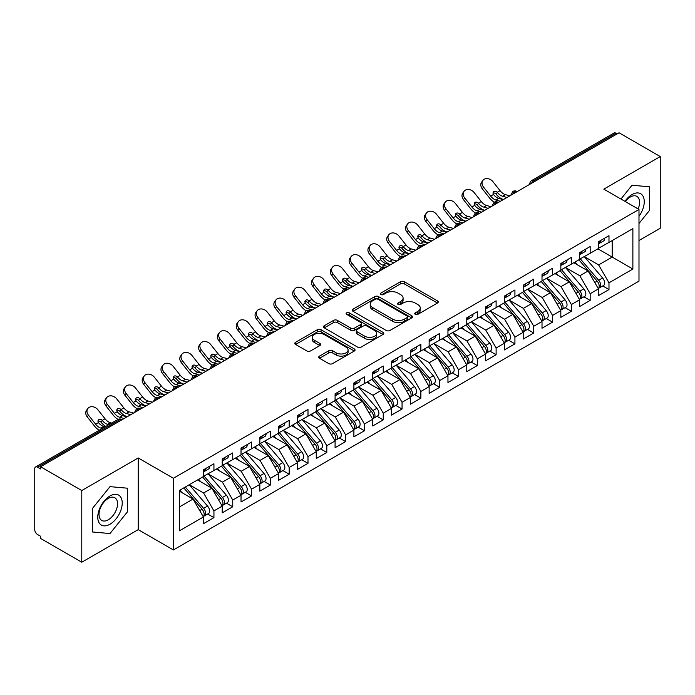 <?xml version="1.0" encoding="UTF-8"?>
<svg xmlns="http://www.w3.org/2000/svg" width="695" height="695" viewBox="0 0 695 695"><rect width="100%" height="100%" fill="white"/><g stroke="black" fill="none" stroke-linecap="round" stroke-linejoin="round"><path stroke-width="1.04" d="M415.28 314.349A1.824 1.051 0 0 0 417.86 314.349L437.476 303.02A2.615 1.512 0 0 0 438.25 301.96A2.615 1.512 0 0 0 437.476 300.892L404.247 281.701A2.615 1.512 0 0 0 400.546 281.701L380.93 293.029A1.824 1.051 0 0 0 380.4 293.777A1.824 1.051 0 0 0 380.93 294.524A1.824 1.051 0 0 0 383.518 294.524L386.055 293.055A8.357 4.822 0 0 1 397.87 293.055L400.641 294.654A8.357 4.822 0 0 1 403.091 298.068A8.357 4.822 0 0 1 400.641 301.474L398.105 302.942A1.824 1.051 0 0 0 397.566 303.689A1.824 1.051 0 0 0 398.105 304.436A1.824 1.051 0 0 0 400.685 304.436L403.23 302.968A8.357 4.822 0 0 1 415.045 302.968L417.817 304.566A8.357 4.822 0 0 1 420.267 307.981A8.357 4.822 0 0 1 417.817 311.395L415.28 312.854A1.824 1.051 0 0 0 414.741 313.601A1.824 1.051 0 0 0 415.28 314.349L415.28 312.854M319.491 356.118A2.615 1.512 0 0 0 318.727 357.178A2.615 1.512 0 0 0 319.491 358.246L328.813 363.633A2.615 1.512 0 0 0 332.505 363.633L354.294 351.053A2.615 1.512 0 0 0 355.058 349.985A2.615 1.512 0 0 0 354.294 348.916L321.055 329.725A2.615 1.512 0 0 0 317.363 329.725L295.575 342.305A2.615 1.512 0 0 0 294.81 343.373A2.615 1.512 0 0 0 295.575 344.442L306.842 350.94A2.615 1.512 0 0 0 310.535 350.94L319.856 345.563A2.615 1.512 0 0 0 320.621 344.494A2.615 1.512 0 0 0 319.856 343.426L314.27 340.203A6.985 4.031 0 0 1 312.229 337.353A6.985 4.031 0 0 1 316.538 333.626A6.985 4.031 0 0 1 324.148 334.504L346.032 347.135A6.985 4.031 0 0 1 348.073 349.985A6.985 4.031 0 0 1 343.764 353.712A6.985 4.031 0 0 1 336.154 352.834L332.505 350.732A2.615 1.512 0 0 0 328.813 350.732L319.491 356.118L319.491 358.246M638.992 240.522L660.25 228.247L660.25 156.566L619.054 132.78L40.579 466.753L40.579 468.925L37.573 467.188A3.988 2.302 -120 0 0 35.575 466.988A3.988 2.302 -120 0 0 34.75 468.821L34.75 529.642A3.988 2.302 -120 0 0 37.573 534.524L40.579 536.262L40.579 538.434L81.784 562.22L138.218 529.642L173.394 549.953L173.394 478.264L138.218 457.953L81.784 490.54L40.579 466.753M660.25 156.566L603.816 189.144L638.992 209.456L173.394 478.264M386.238 330.472A2.615 1.512 0 0 0 389.93 330.472L411.718 317.893A2.615 1.512 0 0 0 412.483 316.833A2.615 1.512 0 0 0 411.718 315.765L378.488 296.574A2.615 1.512 0 0 0 374.787 296.574L352.999 309.153A2.615 1.512 0 0 0 352.235 310.222A2.615 1.512 0 0 0 352.999 311.282L386.238 330.472M347.361 314.748A1.824 1.051 0 0 1 349.22 315L349.22 312.828L383.006 332.34A2.615 1.512 0 0 1 383.77 333.409A2.615 1.512 0 0 1 383.006 334.469L361.218 347.057A2.615 1.512 0 0 1 357.525 347.057L324.287 327.866L333.617 322.523L333.617 320.352L324.287 325.729A2.615 1.512 0 0 0 323.522 326.798A2.615 1.512 0 0 0 324.287 327.866L324.287 325.729M333.617 322.523A2.615 1.512 0 0 1 337.31 322.523L337.31 320.352A2.615 1.512 0 0 0 333.617 320.352M337.31 320.352L350.784 328.127A2.615 1.512 0 0 0 354.476 328.127L360.662 324.556A2.615 1.512 0 0 0 361.426 323.496A2.615 1.512 0 0 0 360.662 322.428L346.631 314.322A1.824 1.051 0 0 1 346.093 313.575A1.824 1.051 0 0 1 347.222 312.602A1.824 1.051 0 0 1 349.22 312.828M173.394 549.953L638.992 281.136L638.992 209.456M597.891 248.827L632.876 269.026L632.876 228.629L608.985 242.416L608.985 235.683L598.456 241.764L598.456 248.497L590.177 253.284L590.177 246.543L579.639 252.633L579.639 259.365L571.36 264.143L571.36 257.411L560.83 263.492L560.83 270.225L552.551 275.003L552.551 268.27L542.013 274.351L542.013 281.084L533.743 285.862L533.743 279.129L523.205 285.211L523.205 291.943L514.926 296.722L514.926 289.989L504.396 296.07L504.396 302.803L496.117 307.59L496.117 300.848L485.579 306.929L485.579 313.671L477.3 318.449L477.3 311.716L466.771 317.797L466.771 324.53L458.492 329.308L458.492 322.576L447.954 328.657L447.954 335.39L439.683 340.168L439.683 333.435L429.145 339.516L429.145 346.249L420.866 351.027L420.866 344.294L410.328 350.376L410.328 357.108L402.058 361.887L402.058 355.154L391.52 361.235L391.52 367.976L383.24 372.755L383.24 366.022L372.711 372.103L372.711 378.836L364.432 383.614L364.432 376.881L353.894 382.962L353.894 389.695L345.615 394.473L345.615 387.74L335.086 393.822L335.086 400.555L326.806 405.333L326.806 398.6L316.268 404.681L316.268 411.414L307.998 416.192L307.998 409.459L297.46 415.541L297.46 422.282L289.181 427.06L289.181 420.319L278.652 426.409L278.652 433.141L270.372 437.919L270.372 431.187L259.834 437.268L259.834 444.001L251.555 448.779L251.555 442.046L241.026 448.127L241.026 454.86L232.747 459.638L232.747 452.905L222.209 458.987L222.209 465.72L213.938 470.498L213.938 463.765L203.4 469.846L203.4 476.579L179.51 490.375L179.51 530.78L203.4 516.984L193.054 499.062L179.51 491.243M632.876 269.026L608.985 282.822L598.638 264.899L584.347 256.646M602.739 285.949L608.985 289.554L608.985 282.822M608.985 289.554L598.456 295.636L598.456 288.903L590.177 293.681L579.83 275.767L565.53 267.506M583.922 296.808L590.177 300.414L590.177 293.681M590.177 300.414L579.639 306.504L579.639 299.762L571.36 304.549L561.013 286.627L546.722 278.374L564.983 299.701L561.03 301.978A5.317 3.075 60 0 1 563.089 307.042A5.317 3.075 60 0 1 561.986 309.475A5.317 3.075 60 0 1 561.126 309.718M565.113 307.668L571.36 311.282L571.36 304.549M571.36 311.282L560.83 317.363L560.83 310.63L552.551 315.408L542.204 297.486L527.905 289.233L546.166 310.561L542.222 312.846A5.317 3.075 60 0 1 544.272 317.902A5.317 3.075 60 0 1 543.169 320.334A5.317 3.075 60 0 1 542.308 320.577M546.296 318.527L552.551 322.141L552.551 315.408M552.551 322.141L542.013 328.222L542.013 321.49L533.743 326.268L523.396 308.345L509.096 300.092L527.357 321.42L523.404 323.705A5.317 3.075 60 0 1 525.463 328.761A5.317 3.075 60 0 1 524.36 331.194A5.317 3.075 60 0 1 523.5 331.445M527.488 329.395L533.743 333.001L533.743 326.268M533.743 333.001L523.205 339.082L523.205 332.349L514.926 337.127L504.579 319.205L490.279 310.952L508.549 332.28L504.596 334.564A5.317 3.075 60 0 1 506.646 339.62A5.317 3.075 60 0 1 505.552 342.053A5.317 3.075 60 0 1 504.683 342.305M508.671 340.255L514.926 343.86L514.926 337.127M514.926 343.86L504.396 349.941L504.396 343.208L496.117 347.987L485.77 330.064L471.471 321.811M489.862 351.114L496.117 354.719L496.117 347.987M496.117 354.719L485.579 360.809L485.579 354.068L477.3 358.846L466.953 340.932L452.662 332.67M471.054 361.973L477.3 365.587L477.3 358.846M477.3 365.587L466.771 371.669L466.771 364.936L458.492 369.714L448.145 351.792L433.845 343.538M452.236 372.833L458.492 376.447L458.492 369.714M458.492 376.447L447.954 382.528L447.954 375.795L439.683 380.573L429.336 362.651L415.037 354.398M433.428 383.692L439.683 387.306L439.683 380.573M439.683 387.306L429.145 393.387L429.145 386.655L420.866 391.433L410.519 373.51L396.219 365.257M414.611 394.56L420.866 398.166L420.866 391.433M420.866 398.166L410.328 404.247L410.328 397.514L402.058 402.292L391.711 384.37L377.411 376.117M395.803 405.42L402.058 409.025L402.058 402.292M402.058 409.025L391.52 415.106L391.52 408.373L383.24 413.151L372.894 395.238L358.603 386.976M376.994 416.279L383.24 419.893L383.24 413.151M383.24 419.893L372.711 425.974L372.711 419.241L364.432 424.019L354.085 406.097L339.786 397.844L358.047 419.172L354.103 421.457A5.317 3.075 60 0 1 356.153 426.513A5.317 3.075 60 0 1 355.049 428.945A5.317 3.075 60 0 1 354.189 429.189M358.177 427.138L364.432 430.752L364.432 424.019M364.432 430.752L353.894 436.834L353.894 430.101L345.615 434.879L335.268 416.957L320.977 408.703L339.238 430.031L335.285 432.316A5.317 3.075 60 0 1 337.344 437.372A5.317 3.075 60 0 1 336.241 439.805A5.317 3.075 60 0 1 335.381 440.057M339.368 437.998L345.615 441.612L345.615 434.879M345.615 441.612L335.086 447.693L335.086 440.96L326.806 445.738L316.46 427.816L302.16 419.563L320.43 440.891L316.477 443.175A5.317 3.075 60 0 1 318.527 448.232A5.317 3.075 60 0 1 317.424 450.664A5.317 3.075 60 0 1 316.564 450.916M320.551 448.866L326.806 452.471L326.806 445.738M326.806 452.471L316.268 458.552L316.268 451.82L307.998 456.598L297.651 438.675L283.352 430.422L301.613 451.759L297.66 454.035A5.317 3.075 60 0 1 299.719 459.091A5.317 3.075 60 0 1 298.615 461.532A5.317 3.075 60 0 1 297.755 461.775M301.743 459.725L307.998 463.33L307.998 456.598M307.998 463.33L297.46 469.412L297.46 462.679L289.181 467.457L278.834 449.543L264.534 441.282L282.804 462.618L278.851 464.894A5.317 3.075 60 0 1 280.902 469.95A5.317 3.075 60 0 1 279.807 472.392A5.317 3.075 60 0 1 278.938 472.635M282.926 470.584L289.181 474.199L289.181 467.457M289.181 474.199L278.652 480.28L278.652 473.538L270.372 478.325L260.026 460.403L245.726 452.15M264.117 481.444L270.372 485.058L270.372 478.325M270.372 485.058L259.834 491.139L259.834 484.406L251.555 489.184L241.208 471.262L226.917 463.009M245.309 492.303L251.555 495.917L251.555 489.184M251.555 495.917L241.026 501.999L241.026 495.266L232.747 500.044L222.4 482.122L208.1 473.868M226.492 503.171L232.747 506.777L232.747 500.044M232.747 506.777L222.209 512.858L222.209 506.125L213.938 510.903L203.592 492.981L189.292 484.728M207.683 514.031L213.938 517.636L213.938 510.903M213.938 517.636L203.4 523.717L203.4 516.984M203.4 476.362L213.938 470.498M179.51 506.89L193.054 499.062M222.209 465.502L232.747 459.638M203.592 492.981L211.862 488.203L197.571 479.95M222.209 506.125L211.862 488.203M241.026 454.643L251.555 448.779M222.4 482.122L230.679 477.343L216.38 469.09M241.026 495.266L230.679 477.343M259.834 443.784L270.372 437.919M241.208 471.262L249.488 466.484L235.188 458.231M259.834 484.406L249.488 466.484M278.652 432.924L289.181 427.06M260.026 460.403L268.305 455.625L254.005 447.363M278.652 473.538L268.305 455.625M297.46 422.065L307.998 416.192M278.834 449.543L287.113 444.757L272.814 436.503M297.46 462.679L287.113 444.757M316.268 411.197L326.806 405.333M297.651 438.675L305.922 433.897L291.631 425.644M316.268 451.82L305.922 433.897M335.086 400.337L345.615 394.473M316.46 427.816L324.739 423.038L310.439 414.785M335.086 440.96L324.739 423.038M353.894 389.478L364.432 383.614M335.268 416.957L343.547 412.178L329.256 403.925M353.894 430.101L343.547 412.178M372.711 378.619L383.24 372.755M354.085 406.097L362.364 401.319L348.065 393.066M372.711 419.241L362.364 401.319M391.52 367.759L402.058 361.887M372.894 395.238L381.173 390.46L366.873 382.198M391.52 408.373L381.173 390.46M410.328 356.891L420.866 351.027M391.711 384.37L399.99 379.592L385.69 371.339M410.328 397.514L399.99 379.592M429.145 346.032L439.683 340.168M410.519 373.51L418.798 368.732L404.499 360.479M429.145 386.655L418.798 368.732M447.954 335.172L458.492 329.308M429.336 362.651L437.607 357.873L423.316 349.62M447.954 375.795L437.607 357.873M466.771 324.313L477.3 318.449M448.145 351.792L456.424 347.014L442.124 338.76M466.771 364.936L456.424 347.014M485.579 313.454L496.117 307.59M466.953 340.932L475.232 336.154L460.933 327.892M485.579 354.068L475.232 336.154M504.396 302.586L514.926 296.722M485.77 330.064L494.049 325.286L479.75 317.033M504.396 343.208L494.049 325.286M523.205 291.726L533.743 285.862M504.579 319.205L512.858 314.427L498.558 306.174M523.205 332.349L512.858 314.427M542.013 280.867L552.551 275.003M523.396 308.345L531.666 303.567L517.375 295.314M542.013 321.49L531.666 303.567M560.83 270.007L571.36 264.143M542.204 297.486L550.483 292.708L536.184 284.455M560.83 310.63L550.483 292.708M579.639 259.148L590.177 253.284M561.013 286.627L569.292 281.849L554.992 273.587M579.639 299.762L569.292 281.849M617.169 133.866L616.039 133.214L533.786 180.7L534.915 181.352M531.527 183.306A3.988 2.302 120 0 1 533.786 180.7A3.988 2.302 60 0 0 531.788 180.5L614.05 133.014A3.988 2.302 60 0 1 616.039 133.214M598.456 248.289L608.985 242.416M598.638 264.899L612.182 257.081L612.182 240.574L632.876 228.629M579.83 275.767L588.109 270.981L573.809 262.727M598.456 288.903L588.109 270.981M81.784 490.54L81.784 562.22M632.033 185.244L620.948 199.039L632.033 185.244L649.625 186.816L632.033 185.244M649.625 210.264L649.625 186.816L649.625 210.264L638.992 223.486L649.625 210.264M138.218 529.642L138.218 457.953M127.585 511.659L127.585 488.211L110.001 486.639L92.409 508.514L92.409 531.97L110.001 533.543L127.585 511.659L110.001 533.543L92.409 531.97L92.409 508.514L110.001 486.639L127.585 488.211L127.585 511.659M516.011 192.272L514.882 191.62A3.988 2.302 -120 0 0 512.884 191.42A3.988 2.302 -120 0 0 512.841 191.446L510.981 194.817A3.988 2.302 0 0 0 511.025 195.147M497.194 203.131L496.065 202.48A3.988 2.302 -120 0 0 494.076 202.28A3.988 2.302 -120 0 0 494.023 202.306L492.173 205.677A3.988 2.302 0 0 0 492.208 206.007L492.173 205.677M478.386 213.99L477.257 213.339A3.988 2.302 -120 0 0 475.258 213.139A3.988 2.302 -120 0 0 475.215 213.165L473.356 216.545A3.988 2.302 0 0 0 473.399 216.866M459.569 224.85L458.448 224.198A3.988 2.302 -120 0 0 456.45 223.998A3.988 2.302 -120 0 0 456.398 224.033L454.547 227.404A3.988 2.302 0 0 0 454.582 227.734M440.76 235.709L439.631 235.058A3.988 2.302 -120 0 0 437.633 234.867A3.988 2.302 -120 0 0 437.589 234.893L435.73 238.263A3.988 2.302 0 0 0 435.774 238.594M421.952 246.577L420.822 245.926A3.988 2.302 -120 0 0 418.824 245.726A3.988 2.302 -120 0 0 418.781 245.752L416.922 249.123A3.988 2.302 0 0 0 416.965 249.453M403.135 257.437L402.005 256.785A3.988 2.302 -120 0 0 400.016 256.585A3.988 2.302 -120 0 0 399.964 256.611L398.113 259.982A3.988 2.302 0 0 0 398.148 260.312M384.326 268.296L383.197 267.644A3.988 2.302 -120 0 0 381.199 267.445A3.988 2.302 -120 0 0 381.155 267.471L379.296 270.85A3.988 2.302 0 0 0 379.34 271.172M365.509 279.155L364.38 278.504A3.988 2.302 -120 0 0 362.39 278.304A3.988 2.302 -120 0 0 362.338 278.339L360.488 281.71A3.988 2.302 0 0 0 360.523 282.031M346.701 290.015L345.571 289.363A3.988 2.302 -120 0 0 343.573 289.172A3.988 2.302 -120 0 0 343.53 289.198L341.671 292.569A3.988 2.302 0 0 0 341.714 292.899M327.892 300.883L326.763 300.223A3.988 2.302 -120 0 0 324.765 300.031A3.988 2.302 -120 0 0 324.721 300.058L322.862 303.428A3.988 2.302 0 0 0 322.906 303.758M309.075 311.742L307.946 311.091A3.988 2.302 -120 0 0 305.956 310.891A3.988 2.302 -120 0 0 305.904 310.917L304.054 314.288A3.988 2.302 0 0 0 304.089 314.618M290.267 322.602L289.137 321.95A3.988 2.302 -120 0 0 287.139 321.75A3.988 2.302 -120 0 0 287.096 321.776L285.237 325.156A3.988 2.302 0 0 0 285.28 325.477M271.45 333.461L270.32 332.809A3.988 2.302 -120 0 0 268.331 332.61A3.988 2.302 -120 0 0 268.279 332.644L266.428 336.015A3.988 2.302 0 0 0 266.463 336.337M252.641 344.32L251.512 343.669A3.988 2.302 -120 0 0 249.514 343.478A3.988 2.302 -120 0 0 249.47 343.504L247.611 346.875A3.988 2.302 0 0 0 247.655 347.205M233.824 355.18L232.703 354.528A3.988 2.302 -120 0 0 230.705 354.337A3.988 2.302 -120 0 0 230.662 354.363L228.803 357.734A3.988 2.302 0 0 0 228.846 358.064M215.016 366.048L213.886 365.396A3.988 2.302 -120 0 0 211.888 365.196A3.988 2.302 -120 0 0 211.845 365.222L209.986 368.593A3.988 2.302 0 0 0 210.029 368.923M196.207 376.907L195.078 376.256A3.988 2.302 -120 0 0 193.08 376.056A3.988 2.302 -120 0 0 193.036 376.082L191.177 379.461A3.988 2.302 0 0 0 191.221 379.783M177.39 387.767L176.261 387.115A3.988 2.302 -120 0 0 174.271 386.915A3.988 2.302 -120 0 0 174.219 386.941L172.369 390.321A3.988 2.302 0 0 0 172.403 390.642M158.582 398.626L157.452 397.974A3.988 2.302 -120 0 0 155.454 397.775A3.988 2.302 -120 0 0 155.411 397.809L153.552 401.18A3.988 2.302 0 0 0 153.595 401.51M139.764 409.485L138.635 408.834A3.988 2.302 -120 0 0 136.646 408.643A3.988 2.302 -120 0 0 136.594 408.669L134.743 412.039A3.988 2.302 0 0 0 134.778 412.37M416.01 314.609L417.817 313.567A8.357 4.822 0 0 0 420.267 310.152L420.267 307.981M403.091 298.068L403.091 300.24A8.357 4.822 0 0 1 400.641 303.654L398.834 304.697M437.442 303.046L404.247 283.873A2.615 1.512 0 0 0 400.546 283.873L381.659 294.776M411.683 317.919L378.488 298.746A2.615 1.512 0 0 0 374.787 298.746L353.034 311.308M407.105 317.572A1.824 1.051 0 0 0 407.644 316.833A1.824 1.051 0 0 0 407.105 316.086L377.932 299.241A1.824 1.051 0 0 0 375.343 299.241L372.668 300.787A8.357 4.822 0 0 0 370.218 304.193A8.357 4.822 0 0 0 372.668 307.607L392.614 319.118A8.357 4.822 0 0 0 404.429 319.118L407.105 317.572L407.105 319.743A1.824 1.051 0 0 0 407.644 319.005L407.644 316.833M370.218 304.193L370.218 306.365A8.357 4.822 0 0 0 372.668 309.779L372.668 307.607M407.105 319.743L404.429 321.29A8.357 4.822 0 0 1 392.614 321.29L372.668 309.779M337.31 322.523L350.784 330.299A2.615 1.512 0 0 0 354.476 330.299L360.662 326.728A2.615 1.512 0 0 0 361.426 325.668L361.426 323.496M349.22 315L382.971 334.495M364.771 336.206A6.985 4.031 0 0 0 372.39 337.084A6.985 4.031 0 0 0 376.699 333.357A6.985 4.031 0 0 0 374.648 330.499L366.943 326.051A2.615 1.512 0 0 0 363.25 326.051L357.065 329.621A2.615 1.512 0 0 0 356.3 330.69A2.615 1.512 0 0 0 357.065 331.758L364.771 336.206L364.771 338.378A6.985 4.031 0 0 0 372.39 339.256A6.985 4.031 0 0 0 376.699 335.529L376.699 333.357M356.3 330.69L356.3 332.862A2.615 1.512 0 0 0 357.065 333.93L357.065 331.758M364.771 338.378L357.065 333.93M348.073 349.985L348.073 352.156A6.985 4.031 0 0 1 343.764 355.883A6.985 4.031 0 0 1 336.154 355.006L332.505 352.904A2.615 1.512 0 0 0 328.813 352.904L319.526 358.264M312.229 337.353L312.229 339.525A6.985 4.031 0 0 0 314.27 342.374L314.27 340.203M319.822 345.58L314.27 342.374M354.294 348.916L354.294 351.053L321.055 331.897A2.615 1.512 0 0 0 317.363 331.897L295.61 344.459L295.575 342.305M580.368 258.94L598.656 280.259A5.317 3.075 60 0 1 600.706 285.315A5.317 3.075 60 0 1 599.611 287.756L603.555 285.471A5.317 3.075 -120 0 0 604.659 283.039A5.317 3.075 -120 0 0 602.608 277.983L584.321 256.663M599.611 287.756A5.317 3.075 60 0 1 598.743 287.999M578.866 259.808L597.153 281.128A5.317 3.075 60 0 1 599.203 286.184A5.317 3.075 60 0 1 598.239 288.538M577.085 264.621L574.913 262.093M598.456 243.832A5.317 3.075 -120 0 0 599.203 241.66A5.317 3.075 -120 0 0 599.194 241.339M598.743 243.476A5.317 3.075 -120 0 0 599.611 243.233A5.317 3.075 -120 0 0 600.706 240.791A5.317 3.075 -120 0 0 600.697 240.47M604.65 238.185A5.317 3.075 60 0 1 604.659 238.515A5.317 3.075 60 0 1 603.555 240.948L599.611 243.233M482.287 188.805A6.655 5.265 -143.8 0 1 481.626 182.168L482.869 180.457A6.655 5.265 36.2 0 0 483.538 187.103L482.287 188.805L489.428 197.832A13.301 7.68 -120 0 0 494.293 202.158M509.809 195.851L505.387 194.626A9.843 5.682 60 0 1 500.087 190.691L492.946 181.673A6.655 5.265 36.2 0 0 482.869 180.457M503.223 199.647L498.801 198.423A9.843 5.682 -120 0 1 493.641 194.661L493.511 194.487A2.658 2.102 -143.8 0 1 493.372 192.011A2.658 2.102 -143.8 0 1 493.902 191.533A2.658 2.102 -143.8 0 1 497.255 192.324L497.403 192.489A9.843 5.682 -120 0 0 502.572 196.251L505.387 194.626M500.4 201.281L495.987 200.056A9.843 5.682 60 0 1 490.679 196.12L483.538 187.103M506.985 197.476L502.572 196.251M497.403 192.489L496.013 194.035A2.658 2.102 36.2 0 0 493.033 193.071M496.152 194.2A13.301 7.68 -120 0 0 503.18 199.343L503.571 199.448M561.56 269.799L579.847 291.118A5.317 3.075 60 0 1 581.897 296.174A5.317 3.075 60 0 1 580.794 298.615L584.747 296.331A5.317 3.075 -120 0 0 585.85 293.898A5.317 3.075 -120 0 0 583.791 288.842L565.504 267.523M580.794 298.615A5.317 3.075 60 0 1 579.934 298.859M560.048 270.668L578.336 291.987A5.317 3.075 60 0 1 580.394 297.043A5.317 3.075 60 0 1 579.43 299.397M558.267 275.481L556.104 272.953M561.986 309.475L565.939 307.19A5.317 3.075 -120 0 0 567.033 304.757A5.317 3.075 -120 0 0 564.983 299.701M541.24 281.536L559.527 302.846A5.317 3.075 60 0 1 561.577 307.911A5.317 3.075 60 0 1 560.613 310.257M539.459 286.34L537.287 283.812M542.743 280.667L561.03 301.978M543.169 320.334L547.121 318.058A5.317 3.075 -120 0 0 548.225 315.617A5.317 3.075 -120 0 0 546.166 310.561M522.432 292.395L540.719 313.714A5.317 3.075 60 0 1 542.769 318.77A5.317 3.075 60 0 1 541.805 321.116M520.642 297.199L518.479 294.671M523.934 291.526L542.222 312.846M524.36 331.194L528.313 328.917A5.317 3.075 -120 0 0 529.416 326.476A5.317 3.075 -120 0 0 527.357 321.42M503.614 303.255L521.902 324.574A5.317 3.075 60 0 1 523.961 329.63A5.317 3.075 60 0 1 522.988 331.975M501.833 308.067L499.662 305.539M505.117 302.386L523.404 323.705M579.639 254.7A5.317 3.075 -120 0 0 580.394 252.528A5.317 3.075 -120 0 0 580.386 252.198M579.934 254.335A5.317 3.075 -120 0 0 580.794 254.092A5.317 3.075 -120 0 0 581.897 251.66A5.317 3.075 -120 0 0 581.889 251.329M585.842 249.053A5.317 3.075 60 0 1 585.85 249.375A5.317 3.075 60 0 1 584.747 251.807L580.794 254.092M463.478 199.665A6.655 5.265 -143.8 0 1 462.809 193.028L464.06 191.316A6.655 5.265 36.2 0 0 464.72 197.962L463.478 199.665L470.619 208.691A13.301 7.68 -120 0 0 475.484 213.017M490.991 206.71L486.578 205.485A9.843 5.682 60 0 1 481.27 201.55L474.129 192.532A6.655 5.265 36.2 0 0 464.06 191.316M484.415 210.507L479.993 209.282A9.843 5.682 -120 0 1 474.824 205.52L474.694 205.355A2.658 2.102 -143.8 0 1 474.555 202.871A2.658 2.102 -143.8 0 1 475.085 202.393A2.658 2.102 -143.8 0 1 478.447 203.183L478.586 203.348A9.843 5.682 -120 0 0 483.755 207.11L486.578 205.485M481.592 212.14L477.17 210.915A9.843 5.682 60 0 1 471.87 206.98L464.72 197.962M488.177 208.335L483.755 207.11M478.586 203.348L477.196 204.895A2.658 2.102 36.2 0 0 474.225 203.93M477.343 205.06A13.301 7.68 -120 0 0 484.372 210.203L484.762 210.307M560.83 265.56A5.317 3.075 -120 0 0 561.577 263.388A5.317 3.075 -120 0 0 561.569 263.058M561.126 265.195A5.317 3.075 -120 0 0 561.986 264.951A5.317 3.075 -120 0 0 563.089 262.519A5.317 3.075 -120 0 0 563.072 262.189M567.024 259.913A5.317 3.075 60 0 1 567.033 260.234A5.317 3.075 60 0 1 565.939 262.675L561.986 264.951M444.661 210.533A6.655 5.265 -143.8 0 1 444.001 203.887L445.243 202.184A6.655 5.265 36.2 0 0 445.912 208.821L444.661 210.533L451.811 219.55A13.301 7.68 -120 0 0 456.676 223.886M472.183 217.57L467.77 216.345A9.843 5.682 60 0 1 462.462 212.418L455.321 203.392A6.655 5.265 36.2 0 0 445.243 202.184M465.598 221.375L461.185 220.15A9.843 5.682 -120 0 1 456.016 216.388L455.885 216.215A2.658 2.102 -143.8 0 1 455.746 213.73A2.658 2.102 -143.8 0 1 456.276 213.261A2.658 2.102 -143.8 0 1 459.63 214.051L459.777 214.216A9.843 5.682 -120 0 0 464.946 217.978L467.77 216.345M462.774 222.999L458.361 221.775A9.843 5.682 60 0 1 453.053 217.848L445.912 208.821M469.36 219.203L464.946 217.978M459.777 214.216L458.387 215.754A2.658 2.102 36.2 0 0 455.416 214.798M458.526 215.919A13.301 7.68 -120 0 0 465.563 221.062L465.945 221.166M542.013 276.419A5.317 3.075 -120 0 0 542.769 274.247A5.317 3.075 -120 0 0 542.76 273.926M542.308 276.063A5.317 3.075 -120 0 0 543.169 275.811A5.317 3.075 -120 0 0 544.272 273.378A5.317 3.075 -120 0 0 544.263 273.057M548.216 270.772A5.317 3.075 60 0 1 548.225 271.093A5.317 3.075 60 0 1 547.121 273.535L543.169 275.811M425.853 221.392A6.655 5.265 -143.8 0 1 425.184 214.746L426.435 213.044A6.655 5.265 36.2 0 0 427.104 219.681L425.853 221.392L432.994 230.41A13.301 7.68 -120 0 0 437.859 234.745M453.375 228.429L448.953 227.204A9.843 5.682 60 0 1 443.653 223.277L436.503 214.251A6.655 5.265 36.2 0 0 426.435 213.044M446.789 232.234L442.368 231.009A9.843 5.682 -120 0 1 437.198 227.248L437.068 227.074A2.658 2.102 -143.8 0 1 436.938 224.589A2.658 2.102 -143.8 0 1 437.468 224.12A2.658 2.102 -143.8 0 1 440.821 224.911L440.96 225.076A9.843 5.682 -120 0 0 446.129 228.837L448.953 227.204M443.966 233.859L439.544 232.634A9.843 5.682 60 0 1 434.245 228.707L427.104 219.681M450.551 230.062L446.129 228.837M440.96 225.076L439.57 226.613A2.658 2.102 36.2 0 0 436.599 225.658M439.718 226.779A13.301 7.68 -120 0 0 446.746 231.921L447.137 232.034M523.205 287.278A5.317 3.075 -120 0 0 523.961 285.106A5.317 3.075 -120 0 0 523.943 284.785M523.5 286.922A5.317 3.075 -120 0 0 524.36 286.679A5.317 3.075 -120 0 0 525.463 284.238A5.317 3.075 -120 0 0 525.455 283.916M529.399 281.631A5.317 3.075 60 0 1 529.416 281.962A5.317 3.075 60 0 1 528.313 284.394L524.36 286.679M407.035 232.252A6.655 5.265 -143.8 0 1 406.375 225.606L407.626 223.903A6.655 5.265 36.2 0 0 408.286 230.54L407.035 232.252L414.185 241.278A13.301 7.68 -120 0 0 419.05 245.604M434.557 239.288L430.144 238.064A9.843 5.682 60 0 1 424.836 234.137L417.695 225.111A6.655 5.265 36.2 0 0 407.626 223.903M427.972 243.094L423.559 241.869A9.843 5.682 -120 0 1 418.39 238.107L418.26 237.933A2.658 2.102 -143.8 0 1 418.121 235.449A2.658 2.102 -143.8 0 1 418.651 234.98A2.658 2.102 -143.8 0 1 422.013 235.77L422.152 235.935A9.843 5.682 -120 0 0 427.321 239.697L430.144 238.064M425.158 244.727L420.736 243.493A9.843 5.682 60 0 1 415.436 239.566L408.286 230.54M431.734 240.922L427.321 239.697M422.152 235.935L420.762 237.473A2.658 2.102 36.2 0 0 417.791 236.517M420.901 237.647A13.301 7.68 -120 0 0 427.938 242.781L428.329 242.894M638.992 216.284A17.297 9.982 120 0 0 643.7 197.745A17.297 9.982 120 0 0 632.033 194.574A17.297 9.982 120 0 0 624.909 201.324M638.123 208.952A13.092 7.558 120 0 0 636.863 196.364A13.092 7.558 120 0 0 630.322 197.015A13.092 7.558 120 0 0 625.335 201.567M110.001 524.212A17.297 9.982 120 0 0 122.224 503.032A17.297 9.982 120 0 0 110.001 495.969A17.297 9.982 120 0 0 97.769 517.149A17.297 9.982 120 0 0 110.001 524.212M108.281 519.791A13.092 7.558 120 0 0 116.838 508.253A13.092 7.558 120 0 0 114.831 497.759A13.092 7.558 120 0 0 108.281 498.411A13.092 7.558 120 0 0 99.733 509.948A13.092 7.558 120 0 0 101.739 520.442A13.092 7.558 120 0 0 108.281 519.791M505.552 342.053L509.496 339.777A5.317 3.075 -120 0 0 510.599 337.344A5.317 3.075 -120 0 0 508.549 332.28M484.806 314.114L503.093 335.433A5.317 3.075 60 0 1 505.143 340.489A5.317 3.075 60 0 1 504.179 342.844M483.025 318.927L480.853 316.399M486.309 313.245L504.596 334.564M504.396 298.138A5.317 3.075 -120 0 0 505.143 295.966A5.317 3.075 -120 0 0 505.135 295.644M504.683 297.781A5.317 3.075 -120 0 0 505.552 297.538A5.317 3.075 -120 0 0 506.646 295.097A5.317 3.075 -120 0 0 506.638 294.776M510.59 292.491A5.317 3.075 60 0 1 510.599 292.821A5.317 3.075 60 0 1 509.496 295.253L505.552 297.538M388.227 243.111A6.655 5.265 -143.8 0 1 387.558 236.474L388.809 234.762A6.655 5.265 36.2 0 0 389.478 241.408L388.227 243.111L395.368 252.137A13.301 7.68 -120 0 0 400.233 256.464M415.749 250.157L411.327 248.932A9.843 5.682 60 0 1 406.028 244.996L398.878 235.979A6.655 5.265 36.2 0 0 388.809 234.762M409.164 253.953L404.742 252.728A9.843 5.682 -120 0 1 399.582 248.966L399.451 248.793A2.658 2.102 -143.8 0 1 399.312 246.317A2.658 2.102 -143.8 0 1 399.842 245.839A2.658 2.102 -143.8 0 1 403.196 246.629L403.343 246.794A9.843 5.682 -120 0 0 408.504 250.556L411.327 248.932M406.34 255.586L401.927 254.361A9.843 5.682 60 0 1 396.619 250.426L389.478 241.408M412.926 251.781L408.504 250.556M403.343 246.794L401.953 248.341A2.658 2.102 36.2 0 0 398.973 247.377M402.092 248.506A13.301 7.68 -120 0 0 409.12 253.649L409.511 253.753M467.5 324.105L485.788 345.424A5.317 3.075 60 0 1 487.838 350.48A5.317 3.075 60 0 1 486.735 352.921L490.687 350.636A5.317 3.075 -120 0 0 491.791 348.204A5.317 3.075 -120 0 0 489.732 343.148L471.445 321.828M486.735 352.921A5.317 3.075 60 0 1 485.875 353.164M465.989 324.973L484.276 346.292A5.317 3.075 60 0 1 486.335 351.349A5.317 3.075 60 0 1 485.362 353.703M464.208 329.786L462.045 327.258M485.579 309.006A5.317 3.075 -120 0 0 486.335 306.834A5.317 3.075 -120 0 0 486.326 306.504M485.875 308.641A5.317 3.075 -120 0 0 486.735 308.398A5.317 3.075 -120 0 0 487.838 305.965A5.317 3.075 -120 0 0 487.829 305.635M491.782 303.359A5.317 3.075 60 0 1 491.791 303.68A5.317 3.075 60 0 1 490.687 306.113L486.735 308.398M369.419 253.97A6.655 5.265 -143.8 0 1 368.75 247.333L370.001 245.622A6.655 5.265 36.2 0 0 370.661 252.268L369.419 253.97L376.56 262.997A13.301 7.68 -120 0 0 381.425 267.323M396.932 261.016L392.519 259.791A9.843 5.682 60 0 1 387.211 255.856L380.069 246.838A6.655 5.265 36.2 0 0 370.001 245.622M390.355 264.812L385.934 263.587A9.843 5.682 -120 0 1 380.764 259.826L380.634 259.652A2.658 2.102 -143.8 0 1 380.495 257.176A2.658 2.102 -143.8 0 1 381.025 256.698A2.658 2.102 -143.8 0 1 384.387 257.489L384.526 257.654A9.843 5.682 -120 0 0 389.695 261.416L392.519 259.791M387.532 266.446L383.11 265.221A9.843 5.682 60 0 1 377.811 261.285L370.661 252.268M394.117 262.64L389.695 261.416M384.526 257.654L383.136 259.2A2.658 2.102 36.2 0 0 380.165 258.236M383.275 259.365A13.301 7.68 -120 0 0 390.312 264.508L390.703 264.613M448.683 334.973L466.971 356.283A5.317 3.075 60 0 1 469.029 361.339A5.317 3.075 60 0 1 467.926 363.78L471.87 361.496A5.317 3.075 -120 0 0 472.974 359.063A5.317 3.075 -120 0 0 470.923 354.007L452.636 332.688M467.926 363.78A5.317 3.075 60 0 1 467.066 364.024M447.18 335.841L465.468 357.152A5.317 3.075 60 0 1 467.518 362.217A5.317 3.075 60 0 1 466.553 364.562M445.399 340.646L443.228 338.118M466.771 319.865A5.317 3.075 -120 0 0 467.518 317.693A5.317 3.075 -120 0 0 467.509 317.363M467.066 319.5A5.317 3.075 -120 0 0 467.926 319.257A5.317 3.075 -120 0 0 469.029 316.824A5.317 3.075 -120 0 0 469.012 316.494M472.965 314.218A5.317 3.075 60 0 1 472.974 314.54A5.317 3.075 60 0 1 471.87 316.981L467.926 319.257M350.601 264.838A6.655 5.265 -143.8 0 1 349.941 258.192L351.184 256.49A6.655 5.265 36.2 0 0 351.852 263.127L350.601 264.838L357.751 273.856A13.301 7.68 -120 0 0 362.608 278.191M378.123 271.875L373.702 270.65A9.843 5.682 60 0 1 368.402 266.724L361.261 257.697A6.655 5.265 36.2 0 0 351.184 256.49M371.538 275.68L367.125 274.456A9.843 5.682 -120 0 1 361.956 270.694L361.826 270.52A2.658 2.102 -143.8 0 1 361.687 268.035A2.658 2.102 -143.8 0 1 362.217 267.566A2.658 2.102 -143.8 0 1 365.57 268.348L365.718 268.522A9.843 5.682 -120 0 0 370.887 272.275L373.702 270.65M368.715 277.305L364.302 276.08A9.843 5.682 60 0 1 358.994 272.153L351.852 263.127M375.3 273.509L370.887 272.275M365.718 268.522L364.328 270.06A2.658 2.102 36.2 0 0 361.357 269.104M364.467 270.225A13.301 7.68 -120 0 0 371.495 275.368L371.886 275.472M429.875 345.832L448.162 367.151A5.317 3.075 60 0 1 450.212 372.207A5.317 3.075 60 0 1 449.109 374.64L453.062 372.364A5.317 3.075 -120 0 0 454.165 369.922A5.317 3.075 -120 0 0 452.106 364.866L433.819 343.547M449.109 374.64A5.317 3.075 60 0 1 448.249 374.883M428.363 346.701L446.65 368.02A5.317 3.075 60 0 1 448.709 373.076A5.317 3.075 60 0 1 447.745 375.422M426.582 351.505L424.419 348.977M447.954 330.724A5.317 3.075 -120 0 0 448.709 328.553A5.317 3.075 -120 0 0 448.701 328.231M448.249 330.368A5.317 3.075 -120 0 0 449.109 330.116A5.317 3.075 -120 0 0 450.212 327.684A5.317 3.075 -120 0 0 450.204 327.362M454.156 325.078A5.317 3.075 60 0 1 454.165 325.399A5.317 3.075 60 0 1 453.062 327.84L449.109 330.116M331.793 275.698A6.655 5.265 -143.8 0 1 331.124 269.052L332.375 267.349A6.655 5.265 36.2 0 0 333.044 273.986L331.793 275.698L338.934 284.715A13.301 7.68 -120 0 0 343.799 289.051M359.315 282.735L354.893 281.51A9.843 5.682 60 0 1 349.594 277.583L342.444 268.557A6.655 5.265 36.2 0 0 332.375 267.349M352.73 286.54L348.308 285.315A9.843 5.682 -120 0 1 343.139 281.553L343.009 281.379A2.658 2.102 -143.8 0 1 342.878 278.895A2.658 2.102 -143.8 0 1 343.408 278.426A2.658 2.102 -143.8 0 1 346.762 279.216L346.901 279.381A9.843 5.682 -120 0 0 352.07 283.143L354.893 281.51M349.906 288.164L345.485 286.939A9.843 5.682 60 0 1 340.185 283.013L333.044 273.986M356.492 284.368L352.07 283.143M346.901 279.381L345.511 280.919A2.658 2.102 36.2 0 0 342.539 279.963M345.658 281.084A13.301 7.68 -120 0 0 352.686 286.227L353.077 286.34M411.058 356.691L429.345 378.011A5.317 3.075 60 0 1 431.404 383.067A5.317 3.075 60 0 1 430.301 385.499L434.253 383.223A5.317 3.075 -120 0 0 435.348 380.782A5.317 3.075 -120 0 0 433.298 375.726L415.011 354.407M430.301 385.499A5.317 3.075 60 0 1 429.44 385.751M409.555 357.56L427.842 378.879A5.317 3.075 60 0 1 429.901 383.935A5.317 3.075 60 0 1 428.928 386.281M407.774 362.364L405.602 359.845M429.145 341.584A5.317 3.075 -120 0 0 429.901 339.412A5.317 3.075 -120 0 0 429.884 339.091M429.44 341.228A5.317 3.075 -120 0 0 430.301 340.976A5.317 3.075 -120 0 0 431.404 338.543A5.317 3.075 -120 0 0 431.395 338.222M435.339 335.937A5.317 3.075 60 0 1 435.348 336.267A5.317 3.075 60 0 1 434.253 338.7L430.301 340.976M312.976 286.557A6.655 5.265 -143.8 0 1 312.316 279.911L313.567 278.209A6.655 5.265 36.2 0 0 314.227 284.846L312.976 286.557L320.126 295.584A13.301 7.68 -120 0 0 324.991 299.91M340.498 293.594L336.085 292.369A9.843 5.682 60 0 1 330.777 288.442L323.635 279.416A6.655 5.265 36.2 0 0 313.567 278.209M333.913 297.399L329.5 296.174A9.843 5.682 -120 0 1 324.33 292.413L324.2 292.239A2.658 2.102 -143.8 0 1 324.061 289.754A2.658 2.102 -143.8 0 1 324.591 289.285A2.658 2.102 -143.8 0 1 327.953 290.076L328.092 290.241A9.843 5.682 -120 0 0 333.261 294.002L336.085 292.369M331.089 299.032L326.676 297.799A9.843 5.682 60 0 1 321.368 293.872L314.227 284.846M337.674 295.227L333.261 294.002M328.092 290.241L326.702 291.778A2.658 2.102 36.2 0 0 323.731 290.823M326.841 291.943A13.301 7.68 -120 0 0 333.878 297.086L334.26 297.199M392.249 367.551L410.536 388.87A5.317 3.075 60 0 1 412.587 393.926A5.317 3.075 60 0 1 411.483 396.358L415.436 394.082A5.317 3.075 -120 0 0 416.54 391.65A5.317 3.075 -120 0 0 414.489 386.585L396.202 365.275M411.483 396.358A5.317 3.075 60 0 1 410.623 396.61M390.746 368.419L409.034 389.739A5.317 3.075 60 0 1 411.084 394.795A5.317 3.075 60 0 1 410.12 397.14M388.957 373.232L386.794 370.704M410.328 352.443A5.317 3.075 -120 0 0 411.084 350.271A5.317 3.075 -120 0 0 411.075 349.95M410.623 352.087A5.317 3.075 -120 0 0 411.483 351.844A5.317 3.075 -120 0 0 412.587 349.403A5.317 3.075 -120 0 0 412.578 349.081M416.531 346.796A5.317 3.075 60 0 1 416.54 347.126A5.317 3.075 60 0 1 415.436 349.559L411.483 351.844M294.167 297.417A6.655 5.265 -143.8 0 1 293.498 290.779L294.75 289.068A6.655 5.265 36.2 0 0 295.418 295.714L294.167 297.417L301.309 306.443A13.301 7.68 -120 0 0 306.174 310.769M321.689 304.462L317.267 303.237A9.843 5.682 60 0 1 311.968 299.302L304.818 290.275A6.655 5.265 36.2 0 0 294.75 289.068M315.104 308.259L310.682 307.034A9.843 5.682 -120 0 1 305.513 303.272L305.392 303.098A2.658 2.102 -143.8 0 1 305.253 300.614A2.658 2.102 -143.8 0 1 305.783 300.144A2.658 2.102 -143.8 0 1 309.136 300.935L309.284 301.1A9.843 5.682 -120 0 0 314.444 304.862L317.267 303.237M312.281 309.892L307.868 308.667A9.843 5.682 60 0 1 302.56 304.731L295.418 295.714M318.866 306.087L314.444 304.862M309.284 301.1L307.885 302.646A2.658 2.102 36.2 0 0 304.914 301.682M308.033 302.812A13.301 7.68 -120 0 0 315.061 307.954L315.452 308.059M373.432 378.41L391.719 399.729A5.317 3.075 60 0 1 393.778 404.785A5.317 3.075 60 0 1 392.675 407.227L396.628 404.942A5.317 3.075 -120 0 0 397.731 402.509A5.317 3.075 -120 0 0 395.672 397.453L377.385 376.134M392.675 407.227A5.317 3.075 60 0 1 391.815 407.47M371.929 379.279L390.216 400.598A5.317 3.075 60 0 1 392.275 405.654A5.317 3.075 60 0 1 391.302 408.008M370.148 384.092L367.976 381.564M391.52 363.311A5.317 3.075 -120 0 0 392.275 361.131A5.317 3.075 -120 0 0 392.267 360.809M391.815 362.946A5.317 3.075 -120 0 0 392.675 362.703A5.317 3.075 -120 0 0 393.778 360.262A5.317 3.075 -120 0 0 393.77 359.94M397.714 357.664A5.317 3.075 60 0 1 397.731 357.986A5.317 3.075 60 0 1 396.628 360.418L392.675 362.703M275.359 308.276A6.655 5.265 -143.8 0 1 274.69 301.639L275.941 299.927A6.655 5.265 36.2 0 0 276.601 306.573L275.359 308.276L282.5 317.302A13.301 7.68 -120 0 0 287.365 321.629M302.872 315.322L298.459 314.097A9.843 5.682 60 0 1 293.151 310.161L286.01 301.144A6.655 5.265 36.2 0 0 275.941 299.927M296.287 319.118L291.874 317.893A9.843 5.682 -120 0 1 286.705 314.131L286.575 313.958A2.658 2.102 -143.8 0 1 286.436 311.482A2.658 2.102 -143.8 0 1 286.966 311.004A2.658 2.102 -143.8 0 1 290.328 311.794L290.467 311.959A9.843 5.682 -120 0 0 295.636 315.721L298.459 314.097M293.472 320.751L289.051 319.526A9.843 5.682 60 0 1 283.751 315.591L276.601 306.573M300.058 316.946L295.636 315.721M290.467 311.959L289.077 313.506A2.658 2.102 36.2 0 0 286.105 312.541M289.216 313.671A13.301 7.68 -120 0 0 296.252 318.814L296.643 318.918M354.624 389.278L372.911 410.589A5.317 3.075 60 0 1 374.97 415.645A5.317 3.075 60 0 1 373.867 418.086L377.811 415.801A5.317 3.075 -120 0 0 378.914 413.369A5.317 3.075 -120 0 0 376.864 408.312L358.577 386.993M373.867 418.086A5.317 3.075 60 0 1 373.007 418.329M353.121 390.147L371.408 411.457A5.317 3.075 60 0 1 373.458 416.514A5.317 3.075 60 0 1 372.494 418.868M351.34 394.951L349.168 392.423M372.711 374.171A5.317 3.075 -120 0 0 373.458 371.999A5.317 3.075 -120 0 0 373.45 371.669M373.007 373.806A5.317 3.075 -120 0 0 373.867 373.562A5.317 3.075 -120 0 0 374.97 371.13A5.317 3.075 -120 0 0 374.953 370.8M378.905 368.524A5.317 3.075 60 0 1 378.914 368.845A5.317 3.075 60 0 1 377.811 371.286L373.867 373.562M256.542 319.135A6.655 5.265 -143.8 0 1 255.882 312.498L257.124 310.787A6.655 5.265 36.2 0 0 257.793 317.433L256.542 319.135L263.683 328.162A13.301 7.68 -120 0 0 268.548 332.497M284.064 326.181L279.642 324.956A9.843 5.682 60 0 1 274.343 321.02L267.201 312.003A6.655 5.265 36.2 0 0 257.124 310.787M277.479 329.986L273.065 328.752A9.843 5.682 -120 0 1 267.896 324.999L267.766 324.826A2.658 2.102 -143.8 0 1 267.627 322.341A2.658 2.102 -143.8 0 1 268.157 321.863A2.658 2.102 -143.8 0 1 271.51 322.654L271.658 322.819A9.843 5.682 -120 0 0 276.827 326.581L279.642 324.956M274.655 331.611L270.242 330.386A9.843 5.682 60 0 1 264.934 326.459L257.793 317.433M281.24 327.814L276.827 326.581M271.658 322.819L270.268 324.365A2.658 2.102 36.2 0 0 267.288 323.41M270.407 324.53A13.301 7.68 -120 0 0 277.435 329.673L277.826 329.778M355.049 428.945L359.002 426.661A5.317 3.075 -120 0 0 360.106 424.228A5.317 3.075 -120 0 0 358.047 419.172M334.304 401.006L352.591 422.325A5.317 3.075 60 0 1 354.65 427.382A5.317 3.075 60 0 1 353.685 429.727M332.523 405.81L330.36 403.282M335.815 400.138L354.103 421.457M353.894 385.03A5.317 3.075 -120 0 0 354.65 382.858A5.317 3.075 -120 0 0 354.641 382.528M354.189 384.674A5.317 3.075 -120 0 0 355.049 384.422A5.317 3.075 -120 0 0 356.153 381.989A5.317 3.075 -120 0 0 356.144 381.659M360.097 379.383A5.317 3.075 60 0 1 360.106 379.705A5.317 3.075 60 0 1 359.002 382.146L355.049 384.422M237.733 330.003A6.655 5.265 -143.8 0 1 237.065 323.357L238.316 321.655A6.655 5.265 36.2 0 0 238.976 328.292L237.733 330.003L244.875 339.021A13.301 7.68 -120 0 0 249.74 343.356M265.255 337.04L260.834 335.815A9.843 5.682 60 0 1 255.525 331.889L248.384 322.862A6.655 5.265 36.2 0 0 238.316 321.655M258.67 340.845L254.248 339.62A9.843 5.682 -120 0 1 249.079 335.859L248.949 335.685A2.658 2.102 -143.8 0 1 248.81 333.2A2.658 2.102 -143.8 0 1 249.34 332.731A2.658 2.102 -143.8 0 1 252.702 333.522L252.841 333.687A9.843 5.682 -120 0 0 258.01 337.449L260.834 335.815M255.847 342.47L251.425 341.245A9.843 5.682 60 0 1 246.126 337.318L238.976 328.292M262.432 338.673L258.01 337.449M252.841 333.687L251.451 335.225A2.658 2.102 36.2 0 0 248.48 334.269M251.599 335.39A13.301 7.68 -120 0 0 258.627 340.533L259.018 340.646M336.241 439.805L340.194 437.529A5.317 3.075 -120 0 0 341.288 435.087A5.317 3.075 -120 0 0 339.238 430.031M315.495 411.866L333.782 433.185A5.317 3.075 60 0 1 335.833 438.241A5.317 3.075 60 0 1 334.868 440.587M313.714 416.67L311.542 414.151M316.998 410.997L335.285 432.316M335.086 395.889A5.317 3.075 -120 0 0 335.833 393.717A5.317 3.075 -120 0 0 335.824 393.396M335.381 395.533A5.317 3.075 -120 0 0 336.241 395.281A5.317 3.075 -120 0 0 337.344 392.849A5.317 3.075 -120 0 0 337.336 392.527M341.28 390.243A5.317 3.075 60 0 1 341.288 390.573A5.317 3.075 60 0 1 340.194 393.005L336.241 395.281M218.916 340.863A6.655 5.265 -143.8 0 1 218.256 334.217L219.498 332.514A6.655 5.265 36.2 0 0 220.167 339.151L218.916 340.863L226.066 349.88A13.301 7.68 -120 0 0 230.931 354.215M246.438 347.9L242.025 346.675A9.843 5.682 60 0 1 236.717 342.748L229.576 333.722A6.655 5.265 36.2 0 0 219.498 332.514M239.853 351.705L235.44 350.48A9.843 5.682 -120 0 1 230.271 346.718L230.141 346.544A2.658 2.102 -143.8 0 1 230.002 344.06A2.658 2.102 -143.8 0 1 230.532 343.591A2.658 2.102 -143.8 0 1 233.894 344.381L234.033 344.546A9.843 5.682 -120 0 0 239.202 348.308L242.025 346.675M237.03 353.329L232.617 352.104A9.843 5.682 60 0 1 227.308 348.178L220.167 339.151M243.615 349.533L239.202 348.308M234.033 344.546L232.643 346.084A2.658 2.102 36.2 0 0 229.671 345.128M232.782 346.249A13.301 7.68 -120 0 0 239.818 351.392L240.201 351.505M317.424 450.664L321.377 448.388A5.317 3.075 -120 0 0 322.48 445.947A5.317 3.075 -120 0 0 320.43 440.891M296.687 422.725L314.974 444.044A5.317 3.075 60 0 1 317.024 449.1A5.317 3.075 60 0 1 316.06 451.446M294.897 427.538L292.734 425.01M298.19 421.856L316.477 443.175M316.268 406.749A5.317 3.075 -120 0 0 317.024 404.577A5.317 3.075 -120 0 0 317.016 404.255M316.564 406.393A5.317 3.075 -120 0 0 317.424 406.149A5.317 3.075 -120 0 0 318.527 403.708A5.317 3.075 -120 0 0 318.519 403.387M322.471 401.102A5.317 3.075 60 0 1 322.48 401.432A5.317 3.075 60 0 1 321.377 403.865L317.424 406.149M200.108 351.722A6.655 5.265 -143.8 0 1 199.439 345.085L200.69 343.373A6.655 5.265 36.2 0 0 201.359 350.019L200.108 351.722L207.249 360.748A13.301 7.68 -120 0 0 212.114 365.075M227.63 358.768L223.208 357.534A9.843 5.682 60 0 1 217.909 353.607L210.759 344.581A6.655 5.265 36.2 0 0 200.69 343.373M221.045 362.564L216.623 361.339A9.843 5.682 -120 0 1 211.454 357.578L211.332 357.404A2.658 2.102 -143.8 0 1 211.193 354.919A2.658 2.102 -143.8 0 1 211.723 354.45A2.658 2.102 -143.8 0 1 215.076 355.241L215.215 355.406A9.843 5.682 -120 0 0 220.385 359.167L223.208 357.534M218.221 364.197L213.799 362.972A9.843 5.682 60 0 1 208.5 359.037L201.359 350.019M224.806 360.392L220.385 359.167M215.215 355.406L213.825 356.952A2.658 2.102 36.2 0 0 210.854 355.988M213.973 357.117A13.301 7.68 -120 0 0 221.001 362.251L221.392 362.364M298.615 461.532L302.568 459.247A5.317 3.075 -120 0 0 303.672 456.815A5.317 3.075 -120 0 0 301.613 451.759M277.87 433.584L296.157 454.904A5.317 3.075 60 0 1 298.216 459.96A5.317 3.075 60 0 1 297.243 462.314M276.089 438.397L273.917 435.869M279.373 432.716L297.66 454.035M297.46 417.608A5.317 3.075 -120 0 0 298.216 415.436A5.317 3.075 -120 0 0 298.198 415.115M297.755 417.252A5.317 3.075 -120 0 0 298.615 417.009A5.317 3.075 -120 0 0 299.719 414.567A5.317 3.075 -120 0 0 299.71 414.246M303.654 411.97A5.317 3.075 60 0 1 303.672 412.291A5.317 3.075 60 0 1 302.568 414.724L298.615 417.009M181.291 362.582A6.655 5.265 -143.8 0 1 180.63 355.944L181.882 354.233A6.655 5.265 36.2 0 0 182.542 360.879L181.291 362.582L188.441 371.608A13.301 7.68 -120 0 0 193.306 375.934M208.813 369.627L204.4 368.402A9.843 5.682 60 0 1 199.091 364.467L191.95 355.449A6.655 5.265 36.2 0 0 181.882 354.233M202.228 373.423L197.814 372.199A9.843 5.682 -120 0 1 192.645 368.437L192.515 368.263A2.658 2.102 -143.8 0 1 192.376 365.787A2.658 2.102 -143.8 0 1 192.906 365.309A2.658 2.102 -143.8 0 1 196.268 366.1L196.407 366.265A9.843 5.682 -120 0 0 201.576 370.027L204.4 368.402M199.413 375.057L194.991 373.832A9.843 5.682 60 0 1 189.692 369.896L182.542 360.879M205.989 371.252L201.576 370.027M196.407 366.265L195.017 367.811A2.658 2.102 36.2 0 0 192.046 366.847M195.156 367.976A13.301 7.68 -120 0 0 202.193 373.119L202.584 373.224M279.807 472.392L283.751 470.107A5.317 3.075 -120 0 0 284.854 467.674A5.317 3.075 -120 0 0 282.804 462.618M259.061 444.453L277.348 465.763A5.317 3.075 60 0 1 279.399 470.819A5.317 3.075 60 0 1 278.434 473.173M257.28 449.257L255.108 446.729M260.564 443.584L278.851 464.894M278.652 428.476A5.317 3.075 -120 0 0 279.399 426.304A5.317 3.075 -120 0 0 279.39 425.974M278.938 428.111A5.317 3.075 -120 0 0 279.807 427.868A5.317 3.075 -120 0 0 280.902 425.436A5.317 3.075 -120 0 0 280.893 425.105M284.846 422.829A5.317 3.075 60 0 1 284.854 423.151A5.317 3.075 60 0 1 283.751 425.583L279.807 427.868M162.482 373.441A6.655 5.265 -143.8 0 1 161.813 366.804L163.064 365.092A6.655 5.265 36.2 0 0 163.733 371.738L162.482 373.441L169.623 382.467A13.301 7.68 -120 0 0 174.488 386.802M190.004 380.486L185.582 379.262A9.843 5.682 60 0 1 180.283 375.326L173.142 366.308A6.655 5.265 36.2 0 0 163.064 365.092M183.419 384.283L178.997 383.058A9.843 5.682 -120 0 1 173.837 379.296L173.707 379.131A2.658 2.102 -143.8 0 1 173.568 376.647A2.658 2.102 -143.8 0 1 174.097 376.169A2.658 2.102 -143.8 0 1 177.451 376.959L177.599 377.124A9.843 5.682 -120 0 0 182.768 380.886L185.582 379.262M180.596 385.916L176.183 384.691A9.843 5.682 60 0 1 170.874 380.764L163.733 371.738M187.181 382.111L182.768 380.886M177.599 377.124L176.209 378.671A2.658 2.102 36.2 0 0 173.229 377.715M176.348 378.836A13.301 7.68 -120 0 0 183.376 383.979L183.767 384.083M241.756 454.443L260.043 475.754A5.317 3.075 60 0 1 262.093 480.818A5.317 3.075 60 0 1 260.99 483.251L264.943 480.966A5.317 3.075 -120 0 0 266.046 478.534A5.317 3.075 -120 0 0 263.987 473.477L245.7 452.158M260.99 483.251A5.317 3.075 60 0 1 260.13 483.494M240.244 455.312L258.531 476.622A5.317 3.075 60 0 1 260.59 481.687A5.317 3.075 60 0 1 259.626 484.033M238.463 460.116L236.3 457.588M259.834 439.336A5.317 3.075 -120 0 0 260.59 437.164A5.317 3.075 -120 0 0 260.582 436.834M260.13 438.979A5.317 3.075 -120 0 0 260.99 438.727A5.317 3.075 -120 0 0 262.093 436.295A5.317 3.075 -120 0 0 262.084 435.965M266.037 433.689A5.317 3.075 60 0 1 266.046 434.01A5.317 3.075 60 0 1 264.943 436.451L260.99 438.727M143.674 384.309A6.655 5.265 -143.8 0 1 143.005 377.663L144.256 375.96A6.655 5.265 36.2 0 0 144.916 382.597L143.674 384.309L150.815 393.327A13.301 7.68 -120 0 0 155.68 397.662M171.187 391.346L166.774 390.121A9.843 5.682 60 0 1 161.466 386.194L154.325 377.168A6.655 5.265 36.2 0 0 144.256 375.96M164.611 395.151L160.189 393.926A9.843 5.682 -120 0 1 155.02 390.164L154.889 389.991A2.658 2.102 -143.8 0 1 154.75 387.506A2.658 2.102 -143.8 0 1 155.28 387.037A2.658 2.102 -143.8 0 1 158.642 387.827L158.781 387.992A9.843 5.682 -120 0 0 163.951 391.754L166.774 390.121M161.787 396.776L157.365 395.551A9.843 5.682 60 0 1 152.066 391.624L144.916 382.597M168.372 392.979L163.951 391.754M158.781 387.992L157.391 389.53A2.658 2.102 36.2 0 0 154.42 388.575M157.53 389.695A13.301 7.68 -120 0 0 164.567 394.838L164.958 394.942M222.939 465.303L241.226 486.622A5.317 3.075 60 0 1 243.285 491.678A5.317 3.075 60 0 1 242.181 494.11L246.126 491.834A5.317 3.075 -120 0 0 247.229 489.393A5.317 3.075 -120 0 0 245.179 484.337L226.891 463.018M242.181 494.11A5.317 3.075 60 0 1 241.321 494.353M221.436 466.171L239.723 487.49A5.317 3.075 60 0 1 241.773 492.547A5.317 3.075 60 0 1 240.809 494.892M219.655 470.975L217.483 468.447M241.026 450.195A5.317 3.075 -120 0 0 241.773 448.023A5.317 3.075 -120 0 0 241.764 447.702M241.321 449.839A5.317 3.075 -120 0 0 242.181 449.587A5.317 3.075 -120 0 0 243.285 447.154A5.317 3.075 -120 0 0 243.267 446.833M247.22 444.548A5.317 3.075 60 0 1 247.229 444.87A5.317 3.075 60 0 1 246.126 447.311L242.181 449.587M124.857 395.168A6.655 5.265 -143.8 0 1 124.197 388.522L125.439 386.82A6.655 5.265 36.2 0 0 126.108 393.457L124.857 395.168L132.007 404.186A13.301 7.68 -120 0 0 136.863 408.521M152.379 402.205L147.965 400.98A9.843 5.682 60 0 1 142.657 397.054L135.516 388.027A6.655 5.265 36.2 0 0 125.439 386.82M145.794 406.01L141.38 404.785A9.843 5.682 -120 0 1 136.211 401.024L136.081 400.85A2.658 2.102 -143.8 0 1 135.942 398.365A2.658 2.102 -143.8 0 1 136.472 397.896A2.658 2.102 -143.8 0 1 139.825 398.687L139.973 398.852A9.843 5.682 -120 0 0 145.142 402.613L147.965 400.98M142.97 407.635L138.557 406.41A9.843 5.682 60 0 1 133.249 402.483L126.108 393.457M149.555 403.838L145.142 402.613M139.973 398.852L138.583 400.389A2.658 2.102 36.2 0 0 135.612 399.434M138.722 400.555A13.301 7.68 -120 0 0 145.75 405.698L146.141 405.81M204.13 476.162L222.417 497.481A5.317 3.075 60 0 1 224.468 502.537A5.317 3.075 60 0 1 223.364 504.97L227.317 502.694A5.317 3.075 -120 0 0 228.42 500.252A5.317 3.075 -120 0 0 226.362 495.196L208.074 473.886M223.364 504.97A5.317 3.075 60 0 1 222.504 505.222M202.627 477.031L220.906 498.35A5.317 3.075 60 0 1 222.965 503.406A5.317 3.075 60 0 1 222 505.751M200.838 481.844L198.674 479.315M222.209 461.054A5.317 3.075 -120 0 0 222.965 458.882A5.317 3.075 -120 0 0 222.956 458.561M222.504 460.698A5.317 3.075 -120 0 0 223.364 460.455A5.317 3.075 -120 0 0 224.468 458.014A5.317 3.075 -120 0 0 224.459 457.692M228.412 455.407A5.317 3.075 60 0 1 228.42 455.738A5.317 3.075 60 0 1 227.317 458.17L223.364 460.455M106.048 406.028A6.655 5.265 -143.8 0 1 105.379 399.39L106.63 397.679A6.655 5.265 36.2 0 0 107.299 404.316L106.048 406.028L113.189 415.054A13.301 7.68 -120 0 0 118.054 419.38M133.57 413.065L129.148 411.84A9.843 5.682 60 0 1 123.849 407.913L116.699 398.887A6.655 5.265 36.2 0 0 106.63 397.679M126.985 416.87L122.563 415.645A9.843 5.682 -120 0 1 117.394 411.883L117.264 411.709A2.658 2.102 -143.8 0 1 117.134 409.225A2.658 2.102 -143.8 0 1 117.663 408.756A2.658 2.102 -143.8 0 1 121.017 409.546L121.156 409.711A9.843 5.682 -120 0 0 126.325 413.473L129.148 411.84M124.162 418.503L119.74 417.278A9.843 5.682 60 0 1 114.44 413.343L107.299 404.316M130.747 414.698L126.325 413.473M121.156 409.711L119.766 411.249A2.658 2.102 36.2 0 0 116.795 410.293M119.914 411.423A13.301 7.68 -120 0 0 126.942 416.557L127.333 416.67M185.313 487.021L203.6 508.34A5.317 3.075 60 0 1 205.659 513.397A5.317 3.075 60 0 1 204.556 515.838L208.509 513.553A5.317 3.075 -120 0 0 209.612 511.12A5.317 3.075 -120 0 0 207.553 506.064L189.266 484.745M204.556 515.838A5.317 3.075 60 0 1 203.696 516.081M183.81 487.89L202.097 509.209A5.317 3.075 60 0 1 204.156 514.265A5.317 3.075 60 0 1 203.183 516.62M182.029 492.703L179.857 490.175M203.4 471.914A5.317 3.075 -120 0 0 204.156 469.742A5.317 3.075 -120 0 0 204.139 469.42M203.696 471.557A5.317 3.075 -120 0 0 204.556 471.314A5.317 3.075 -120 0 0 205.659 468.873A5.317 3.075 -120 0 0 205.65 468.552M209.595 466.267A5.317 3.075 60 0 1 209.612 466.597A5.317 3.075 60 0 1 208.509 469.029L204.556 471.314M87.231 416.887A6.655 5.265 -143.8 0 1 86.571 410.25L87.822 408.538A6.655 5.265 36.2 0 0 88.482 415.184L87.231 416.887L94.381 425.913A13.301 7.68 -120 0 0 99.237 430.24M111.652 423.073L110.34 422.708A9.843 5.682 60 0 1 105.032 418.772L97.891 409.755A6.655 5.265 36.2 0 0 87.822 408.538M105.067 426.869L103.755 426.504A9.843 5.682 -120 0 1 98.586 422.742L98.455 422.569A2.658 2.102 -143.8 0 1 98.316 420.093A2.658 2.102 -143.8 0 1 98.846 419.615A2.658 2.102 -143.8 0 1 102.208 420.406L102.347 420.571A9.843 5.682 -120 0 0 107.517 424.332L110.34 422.708M102.243 428.502L100.931 428.137A9.843 5.682 60 0 1 95.623 424.202L88.482 415.184M108.828 424.697L107.517 424.332M102.347 420.571L100.957 422.117A2.658 2.102 36.2 0 0 97.986 421.153M101.096 422.282A13.301 7.68 -120 0 0 105.822 426.435M120.956 420.353L119.827 419.702L37.573 467.188M122.129 419.676L121.825 419.502A3.988 2.302 120 0 0 119.827 419.702A3.988 2.302 -120 0 0 117.829 419.502L35.575 466.988M517.176 191.594L516.872 191.42A3.988 2.302 120 0 0 514.882 191.62A3.988 2.302 120 0 0 512.719 194.166M498.367 202.453L498.063 202.28A3.988 2.302 120 0 0 496.065 202.48A3.988 2.302 120 0 0 493.902 205.034M479.55 213.313L479.255 213.139A3.988 2.302 120 0 0 477.257 213.339A3.988 2.302 120 0 0 475.093 215.893M460.742 224.172L460.438 223.998A3.988 2.302 120 0 0 458.448 224.198A3.988 2.302 120 0 0 456.276 226.752M441.933 235.04L441.629 234.867A3.988 2.302 120 0 0 439.631 235.058A3.988 2.302 120 0 0 437.468 237.612M423.116 245.9L422.812 245.726A3.988 2.302 120 0 0 420.822 245.926A3.988 2.302 120 0 0 418.659 248.471M404.308 256.759L404.004 256.585A3.988 2.302 120 0 0 402.005 256.785A3.988 2.302 120 0 0 399.842 259.339M385.49 267.618L385.195 267.445A3.988 2.302 120 0 0 383.197 267.644A3.988 2.302 120 0 0 381.034 270.199M366.682 278.478L366.378 278.304A3.988 2.302 120 0 0 364.38 278.504A3.988 2.302 120 0 0 362.217 281.058M347.874 289.346L347.57 289.172A3.988 2.302 120 0 0 345.571 289.363A3.988 2.302 120 0 0 343.408 291.917M329.056 300.205L328.752 300.031A3.988 2.302 120 0 0 326.763 300.223A3.988 2.302 120 0 0 324.591 302.777M310.248 311.065L309.944 310.891A3.988 2.302 120 0 0 307.946 311.091A3.988 2.302 120 0 0 305.783 313.645M291.431 321.924L291.127 321.75A3.988 2.302 120 0 0 289.137 321.95A3.988 2.302 120 0 0 286.974 324.504M272.622 332.783L272.318 332.61A3.988 2.302 120 0 0 270.32 332.809A3.988 2.302 120 0 0 268.157 335.364M253.805 343.651L253.51 343.478A3.988 2.302 120 0 0 251.512 343.669A3.988 2.302 120 0 0 249.349 346.223M234.997 354.511L234.693 354.337A3.988 2.302 120 0 0 232.703 354.528A3.988 2.302 120 0 0 230.532 357.082M216.188 365.37L215.884 365.196A3.988 2.302 120 0 0 213.886 365.396A3.988 2.302 120 0 0 211.723 367.942M197.371 376.23L197.067 376.056A3.988 2.302 120 0 0 195.078 376.256A3.988 2.302 120 0 0 192.915 378.81M178.563 387.089L178.259 386.915A3.988 2.302 120 0 0 176.261 387.115A3.988 2.302 120 0 0 174.097 389.669M159.746 397.957L159.45 397.775A3.988 2.302 120 0 0 157.452 397.974A3.988 2.302 120 0 0 155.289 400.529M140.937 408.816L140.633 408.643A3.988 2.302 120 0 0 138.635 408.834A3.988 2.302 120 0 0 136.472 411.388M417.817 313.567L417.817 311.395M398.105 304.436L398.105 302.942M400.641 303.654L400.641 301.474M380.93 294.524L380.93 293.029M400.546 283.873L400.546 281.701M404.247 283.873L404.247 281.701M437.476 303.02L437.476 300.892M352.999 311.282L352.999 309.153M374.787 298.746L374.787 296.574M378.488 298.746L378.488 296.574M411.718 317.893L411.718 315.765M392.614 321.29L392.614 319.118M404.429 321.29L404.429 319.118M350.784 330.299L350.784 328.127M354.476 330.299L354.476 328.127M360.662 326.728L360.662 324.556M383.006 334.469L383.006 332.34M328.813 352.904L328.813 350.732M332.505 352.904L332.505 350.732M336.154 355.006L336.154 352.834M319.856 345.563L319.856 343.426M317.363 331.897L317.363 329.725M321.055 331.897L321.055 329.725M597.153 281.128L594.764 282.509M602.608 277.983L598.656 280.259M495.987 200.056L498.801 198.423M497.255 192.324L500.087 190.691M490.679 196.12L493.511 194.487M578.336 291.987L575.947 293.368M583.791 288.842L579.847 291.118M559.527 302.846L557.138 304.228M540.719 313.714L538.321 315.096M521.902 324.574L519.513 325.955M477.17 210.915L479.993 209.282M478.447 203.183L481.27 201.55M471.87 206.98L474.694 205.355M458.361 221.775L461.185 220.15M459.63 214.051L462.462 212.418M453.053 217.848L455.885 216.215M439.544 232.634L442.368 231.009M440.821 224.911L443.653 223.277M434.245 228.707L437.068 227.074M420.736 243.493L423.559 241.869M422.013 235.77L424.836 234.137M415.436 239.566L418.26 237.933M503.093 335.433L500.695 336.814M401.927 254.361L404.742 252.728M403.196 246.629L406.028 244.996M396.619 250.426L399.451 248.793M484.276 346.292L481.887 347.674M489.732 343.148L485.788 345.424M383.11 265.221L385.934 263.587M384.387 257.489L387.211 255.856M377.811 261.285L380.634 259.652M465.468 357.152L463.078 358.533M470.923 354.007L466.971 356.283M364.302 276.08L367.125 274.456M365.57 268.348L368.402 266.724M358.994 272.153L361.826 270.52M446.65 368.02L444.261 369.392M452.106 364.866L448.162 367.151M345.485 286.939L348.308 285.315M346.762 279.216L349.594 277.583M340.185 283.013L343.009 281.379M427.842 378.879L425.453 380.261M433.298 375.726L429.345 378.011M326.676 297.799L329.5 296.174M327.953 290.076L330.777 288.442M321.368 293.872L324.2 292.239M409.034 389.739L406.636 391.12M414.489 386.585L410.536 388.87M307.868 308.667L310.682 307.034M309.136 300.935L311.968 299.302M302.56 304.731L305.392 303.098M390.216 400.598L387.827 401.979M395.672 397.453L391.719 399.729M289.051 319.526L291.874 317.893M290.328 311.794L293.151 310.161M283.751 315.591L286.575 313.958M371.408 411.457L369.019 412.839M376.864 408.312L372.911 410.589M270.242 330.386L273.065 328.752M271.51 322.654L274.343 321.02M264.934 326.459L267.766 324.826M352.591 422.325L350.202 423.698M251.425 341.245L254.248 339.62M252.702 333.522L255.525 331.889M246.126 337.318L248.949 335.685M333.782 433.185L331.393 434.566M232.617 352.104L235.44 350.48M233.894 344.381L236.717 342.748M227.308 348.178L230.141 346.544M314.974 444.044L312.576 445.426M213.799 362.972L216.623 361.339M215.076 355.241L217.909 353.607M208.5 359.037L211.332 357.404M296.157 454.904L293.768 456.285M194.991 373.832L197.814 372.199M196.268 366.1L199.091 364.467M189.692 369.896L192.515 368.263M277.348 465.763L274.951 467.144M176.183 384.691L178.997 383.058M177.451 376.959L180.283 375.326M170.874 380.764L173.707 379.131M258.531 476.622L256.142 478.004M263.987 473.477L260.043 475.754M157.365 395.551L160.189 393.926M158.642 387.827L161.466 386.194M152.066 391.624L154.889 389.991M239.723 487.49L237.334 488.872M245.179 484.337L241.226 486.622M138.557 406.41L141.38 404.785M139.825 398.687L142.657 397.054M133.249 402.483L136.081 400.85M220.906 498.35L218.517 499.731M226.362 495.196L222.417 497.481M119.74 417.278L122.563 415.645M121.017 409.546L123.849 407.913M114.44 413.343L117.264 411.709M202.097 509.209L199.708 510.59M207.553 506.064L203.6 508.34M100.931 428.137L103.755 426.504M102.208 420.406L105.032 418.772M95.623 424.202L98.455 422.569M516.872 191.42A3.988 3.988 0 0 0 512.884 191.42M531.788 180.5A3.988 3.988 0 0 0 529.798 183.958M498.063 202.28A3.988 3.988 0 0 0 494.076 202.28M479.255 213.139A3.988 3.988 0 0 0 475.258 213.139M460.438 223.998A3.988 3.988 0 0 0 456.45 223.998M441.629 234.867A3.988 3.988 0 0 0 437.633 234.867M422.812 245.726A3.988 3.988 0 0 0 418.824 245.726M404.004 256.585A3.988 3.988 0 0 0 400.016 256.585M385.195 267.445A3.988 3.988 0 0 0 381.199 267.445M366.378 278.304A3.988 3.988 0 0 0 362.39 278.304M347.57 289.172A3.988 3.988 0 0 0 343.573 289.172M328.752 300.031A3.988 3.988 0 0 0 324.765 300.031M309.944 310.891A3.988 3.988 0 0 0 305.956 310.891M291.127 321.75A3.988 3.988 0 0 0 287.139 321.75M272.318 332.61A3.988 3.988 0 0 0 268.331 332.61M253.51 343.478A3.988 3.988 0 0 0 249.514 343.478M234.693 354.337A3.988 3.988 0 0 0 230.705 354.337M215.884 365.196A3.988 3.988 0 0 0 211.888 365.196M197.067 376.056A3.988 3.988 0 0 0 193.08 376.056M178.259 386.915A3.988 3.988 0 0 0 174.271 386.915M159.45 397.775A3.988 3.988 0 0 0 155.454 397.775M140.633 408.643A3.988 3.988 0 0 0 136.646 408.643M121.825 419.502A3.988 3.988 0 0 0 117.829 419.502"/></g></svg>
